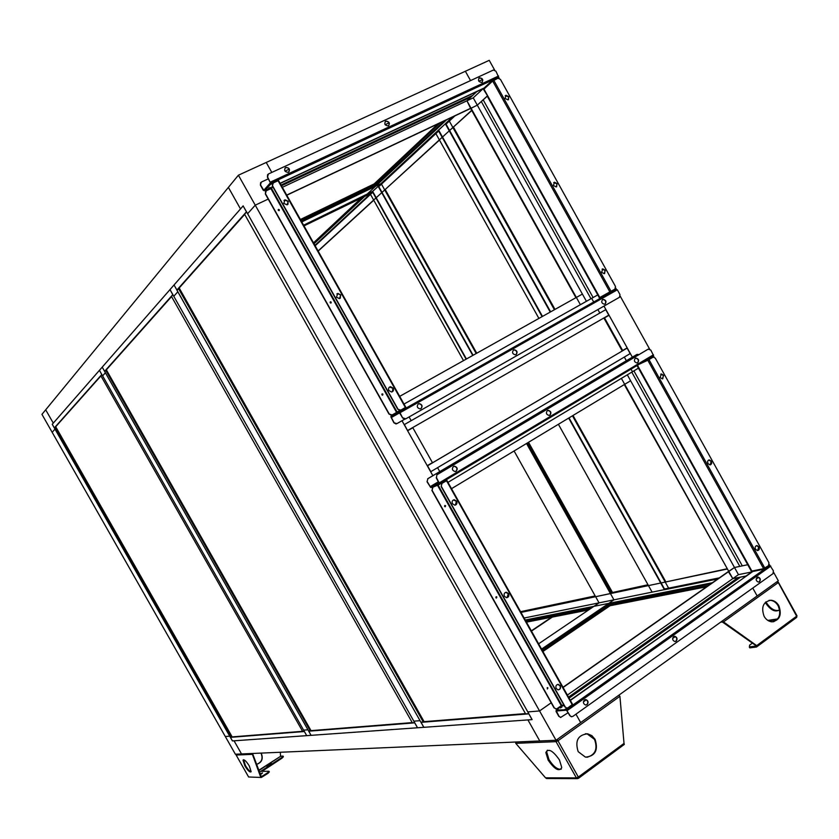 <?xml version="1.0" encoding="UTF-8"?>
<svg xmlns="http://www.w3.org/2000/svg" width="839" height="839" viewBox="0 0 839 839"><rect width="100%" height="100%" fill="white"/><g stroke="black" fill="none" stroke-linecap="round" stroke-linejoin="round"><path stroke-width="1.26" d="M404.02 404.062L597.746 294.919L599.791 298.59L487.207 96.076L483.159 99.789L593.11 297.53L483.149 99.789L481.282 101.498L590.971 298.736M631.788 372.138L739.82 566.388L742.316 565.864L633.896 370.88L742.316 565.853L747.738 564.72L637.011 365.542L638.458 368.143L632.47 371.729L631.022 369.129L632.47 371.729L447.963 482.362M575.932 297.688L470.637 108.462L477.297 105.148L481.282 101.498M399.689 396.365L582.392 294.07L586.419 301.306L477.297 105.148L487.585 95.898L483.086 88.682L476.72 91.661L472.714 95.405L281.065 185.031L472.714 95.405L466.935 100.806L470.637 108.462L477.297 105.148L473.238 97.848L466.935 100.806L580.389 304.704M563 687.288L728.325 571.569L734.492 567.5L739.82 566.377M563.105 687.466L728.818 571.474L624.279 384.577M728.325 571.569L732.804 578.637L738.467 574.652L734.492 567.5L728.818 571.474L621.384 378.379L624.688 384.335L451.518 488.676M568.527 697.136L738.142 577.568L740.638 577.075L569.073 698.1L740.638 577.075L746.06 575.994L751.765 571.967L747.738 564.72L734.492 567.5L627.31 374.823L630.613 380.759L624.688 384.335L621.384 378.379M632.354 357.173L603.965 306.099L605.894 309.581L599.833 313.041L597.892 309.56L599.833 313.041L411.183 420.675L409.086 416.952L411.183 420.675L404.199 424.66L401.996 420.738L432.861 475.692L430.659 471.77L437.57 467.68L439.762 471.591L437.57 467.68L624.321 357.078L626.355 360.739L624.321 357.078L630.32 353.523L632.354 357.173M654.074 357.089L653.34 355.778M649.575 348.993L620.241 296.198M615.386 289.843L616.392 289.277L615.732 288.071M539.561 710.958L527.804 711.912L539.561 710.958L551.192 702.788L539.561 710.958L255.255 205.177L247.62 213.714L532.125 719.621L234.05 740.816L241.527 753.957L234.05 740.816L232.424 740.931L54.996 429.138L52.165 432.305L54.996 429.138L52.249 424.303L53.287 423.129L45.694 409.799L53.287 423.129L240.499 208.932L228.386 187.391L41.95 414.361L225.303 736.516L229.708 736.16L225.303 736.516L235.381 754.219L539.76 740.973L527.92 719.914L539.76 740.973L556.037 740.26L539.561 710.958M243.121 205.922L174.04 284.966L176.903 290.042L246.446 211.827L243.121 205.922L247.62 213.714L255.255 205.177L268.218 199.074L255.255 205.177L238.402 175.204L266.225 162.462L271.815 172.415L266.225 162.462L465.372 71.263L470.553 80.586L465.372 71.263L489.231 60.335L494.643 70.077M281.474 185.765L470.868 97.125L281.474 185.765M282.344 187.307L466.935 100.806L476.72 91.661L280.174 183.447M286.707 195.088L471.004 108.116M286.791 195.225L470.637 108.462M728.818 571.474L732.804 578.637L738.131 577.578L732.804 578.637L567.374 695.08M740.638 577.075L746.175 576.204L570.247 700.198M556.037 740.26L580.661 722.589L575.942 714.167L580.661 722.589L757.166 595.963L752.772 588.076L757.166 595.963L778.319 580.777L773.705 572.471M471.77 110.496L449.599 130.517L452.892 127.507L554.401 309.738M439.479 140.05L382.007 192.414L384.723 189.929L476.206 353.523M373.754 200.217L318.159 251.113M471.665 110.308L449.599 130.517M449.264 130.832L442.499 137.019M442.174 137.323L382.007 192.414M381.735 192.676L376.208 197.731M375.924 197.983L318.075 250.966M438.839 129.877L445.352 123.815L438.587 129.993L542.487 316.408M378.19 186.342L372.652 191.386L466.432 358.998M446.642 119.778L366.538 194.679M304.001 225.89L364.556 196.525L366.265 194.931L314.038 243.761M444.313 120.879L375.117 185.681L375.473 186.321L375.117 185.681L301.411 221.276M362.438 197.553L313.713 243.184M710.874 583.797L609.104 604.007L608.757 603.377L613.949 599.843L599.056 602.853L593.928 606.335L608.757 603.377L609.104 604.007L541.931 649.743M592.502 607.3L525.56 620.598M712.426 582.706L525.245 620.031M520.967 612.407L660.702 583.021L648.463 585.601L652.102 592.124L664.394 589.639L524.113 618.018M726.952 569.094L661.122 582.937M726.805 568.842L665.212 582.077L665.757 581.7L573.016 415.473M648.337 585.37L595.617 596.707L599.056 602.853L613.949 599.843L610.446 593.593L595.617 596.707L514.076 450.983M595.491 596.498L520.862 612.218M102.211 367.146L99.442 370.314L102.61 375.882L105.399 372.768L102.61 375.882L303.613 730.15L307.944 729.804L102.211 367.146L104.634 371.32L172.792 294.657L169.96 289.633L102.243 367.104M306.738 735.646L303.613 730.15L307.944 729.804L311.08 735.331L306.738 735.646M311.133 735.331L417.476 727.77L414.686 722.84L308.783 731.178L311.08 735.331M473.238 97.848L483.086 88.682M271.899 182.755L270.661 183.332L267.578 176.914L268.323 174.03L493.384 70.036L495.912 71.21L499.195 78.279M738.467 574.652L751.765 571.967M769.248 564.437L773.411 570.793L773.002 573.645L572.838 716.391L571.275 716.716L569.796 715.615L566.514 710.193L556.309 711.011L559.11 716.391L560.578 717.471L568.15 712.699M243.195 205.849L240.499 208.932L228.386 187.391L238.402 175.204M52.28 424.282L54.336 427.9L101.781 374.53L99.411 370.345L52.249 424.303M173.988 285.019L170.013 289.581L173.788 296.282L177.805 291.783L173.788 296.282L413.837 721.183L420.045 720.68L174.051 284.987M417.549 727.77L413.837 721.183L420.045 720.68L423.8 727.319L417.549 727.77M591.663 298.348L593.708 302.03L591.663 298.348M541.564 649.103L608.757 603.377L593.928 606.335L538.607 643.828M300.404 219.482L374.131 183.93L374.488 184.57L378.242 182.755L374.488 184.57L371.803 187.286L301.348 221.15M301.778 221.936L380.937 183.678M366.265 194.931L364.556 196.525L369.947 193.914M435.871 133.59L538.911 318.421M449.316 121.078L452.892 127.507L453.5 127.213L554.999 309.413M370.481 194.365L463.516 360.634M381.483 184.14L384.723 189.929L385.29 189.656L476.751 353.219M558.396 424.272L648.463 585.601L660.702 583.021M572.46 415.808L668.61 588.149M527.049 443.17L610.97 593.236L610.446 593.593L526.514 443.485M528.518 442.279L612.397 592.271L612.082 593.005L648.117 584.972M527.983 442.604L611.872 592.628L647.991 584.752M611.872 592.628L612.397 592.271M407.691 430.449L608.799 315.17L605.748 309.675L404.377 424.555L407.513 430.543M609.051 315.265L603.965 318.159L622.108 350.775L622.664 350.503L627.173 347.849L609.051 315.265L604.51 317.866L622.664 350.503M604.51 317.866L603.965 318.159M627.121 348.122L427.523 465.781L430.827 471.665L630.173 353.607L627.121 348.122L427.324 465.844M412.851 427.754L407.618 430.753L427.24 465.687L432.431 462.635L412.851 427.754L407.607 430.732M550.636 311.856L446.044 124.13L454.916 115.876M550.237 312.077L445.31 123.742L452.567 116.988M719.359 577.851L664.498 588.988L569.02 417.874M717.785 578.952L664.446 589.733L568.664 418.084M315.17 245.785L372.736 192.267L466.117 359.176M525.455 713.601L423.705 721.687M528.78 713.853L421.063 722.337L423.873 727.319L532.02 719.631L528.853 713.8M423.255 721.991L423.989 721.488L179.284 288.155L176.956 290.263L420.895 722.18L423.255 721.991L178.476 288.553M178.854 288.364L244.684 214.406M244.579 214.239L525.623 713.895L528.769 713.653L246.624 211.942L244.579 214.239M412.232 722.599L310.682 730.664M310.294 730.916L310.933 730.496L106.427 369.968L104.686 371.499L308.647 731.042L310.294 730.916L105.735 370.314M106.06 370.156L171.544 296.587M171.46 296.44L412.369 722.851L414.676 722.662L172.939 294.772L171.46 296.44M302.596 731.304L231.879 736.915M304.347 731.524L230.431 737.355L232.466 740.921L306.675 735.646L304.379 731.503M231.533 737.135L232.099 736.778L55.762 426.862L54.378 428.047L230.316 737.24L231.533 737.135L55.164 427.177M55.437 427.03L100.932 375.914M100.869 375.788L302.711 731.514L304.316 731.388L101.897 374.634L100.869 375.788M708.158 585.685L609.722 605.097L612.239 603.377L542.56 650.865M706.627 586.765L610.068 605.727L609.722 605.097L606.587 605.716L609.722 605.097L610.068 605.727L542.917 651.504M610.068 605.727L609.722 605.097M551.674 617.189L531.328 630.855M588.548 609.974L552.303 617.095L531.454 631.096M590.016 608.988L526.116 621.584M588.6 609.943L526.441 622.15M300.771 220.133L374.488 184.57L440.265 122.788M375.463 185.356L371.729 187.16L374.488 184.57L374.131 183.93L437.979 123.868M374.131 183.93L374.488 184.57M520.673 611.883L595.291 596.13M520.568 611.683L595.166 595.921M303.655 225.272L372.18 192.058L314.929 245.355M362.217 197.658L313.681 243.132M372.883 191.282L303.603 225.177M473.091 355.264L378.788 186.646L438.65 130.999L542.109 316.628M472.766 355.442L378.148 186.268L438.587 129.993M765.934 601.846L766.29 602.507C770.506 608.873 774.837 611.432 779.263 610.163M779.599 609.806C775.362 612.554 770.684 610.289 765.598 603L765.294 602.423M771.198 621.751L774.061 621.563M752.394 643.114L749.552 645.201L749.751 647.876L756.526 647.016L756.715 645.621L796.631 616.204L796.211 617.745L756.914 646.733M778.812 605.685C776.83 602.339 774.208 600.514 770.947 600.221C763.186 601.762 760.91 607.153 764.13 616.371C766.08 619.675 768.671 621.489 771.89 621.835C779.735 620.336 782.042 614.956 778.812 605.685M768.985 600.367L770.296 600.325C773.558 600.63 776.18 602.454 778.162 605.8C781.277 613.76 779.609 619.098 773.149 621.814M756.128 646.02L749.248 646.974M756.023 646.103L756.715 645.621L722.222 621.038M796.788 616.791L796.809 616.067M776.862 581.836L778.047 582.748L723.27 622.077L720.774 622.077M777.795 582.444L777.26 581.553M722.652 622.181L756.075 645.705M778.12 582.214L796.631 616.204L796.914 615.627M244.904 765.965L243.006 760.165C244.118 759.138 246.205 761.036 249.256 765.881L251.155 771.67C250.022 772.709 247.945 770.8 244.904 765.965M243.593 759.725L245.46 765.598C247.694 769.3 249.582 771.345 251.123 771.744M260.153 773.736L262.534 772.929L260.478 774.607M283.393 756.705L282.082 758.12L281.757 757.533L283.068 756.117L283.393 756.705M269.329 771.89L267.956 773.369L267.61 772.771L268.994 771.282L269.329 771.89M260.887 753.118L261.181 753.579C263.131 758.802 261.621 762.399 256.64 764.36C261.778 762.525 263.352 758.907 261.39 753.569L261.097 753.107M267.651 766.017L270.693 764.214M268.144 764.832L266.645 766.143L271.364 763.5L268.144 764.832M259.471 771.932L260.96 771.356M258.947 770.527L280.74 756.201L283.068 756.117M282.082 758.12L261.999 771.345M281.757 757.533L260.908 771.251M280.74 756.201L258.832 770.223M268.994 771.282L260.803 771.356L259.492 771.985M267.956 773.369L261.296 777.47L248.627 776.987L261.296 777.47M267.61 772.771L261.328 776.736M261.873 773.642L260.394 774.387M252.099 753.495L260.667 777.019L261.6 776.736M253.063 753.453L252.172 754.366L236.137 755.037L236.095 754.188M261.244 776.641L252.749 753.988M280.331 752.268L280.52 755.981M248.585 776.914L236.137 755.037L248.575 776.935M578.176 751.65C574.809 740.816 577.966 734.87 587.657 733.81L591.873 735.635L595.082 739.348C598.469 750.244 595.25 756.18 585.444 757.145L578.176 751.65M586.954 757.292C595.365 754.859 597.892 748.881 594.515 739.369L587.08 733.842L585.486 733.716M561.343 768.891L559.55 769.363M559.445 759.924C552.796 750.506 548.266 748.042 545.853 752.531L548.15 760.134C554.778 769.562 559.309 772.006 561.742 767.454L559.445 759.924M561.113 769.248C557.348 769.615 553.3 766.385 548.958 759.547L546.671 751.943L547.311 750.213M546.902 778.529L545.528 777.816L576.403 777.91L577.274 778.634L578.155 778.424L577.641 777.501M578.774 777.973L578.344 777.061L624.017 743.406L624.31 744.403L578.543 778.246L578.008 777.281M624.31 744.403L578.774 778.089M557.033 739.977L556.855 741.068L557.411 740.816L556.865 739.673M556.509 739.914L556.813 740.449M555.775 740.271L556.026 741.655L556.855 741.068M545.528 777.816L515.765 743.344L515.618 742.022M618.867 695.185L619.916 696.297L624.017 743.406M557.411 740.816L557.956 740.795L557.065 739.516M515.765 743.344L556.026 741.655L576.403 777.91L578.344 777.061L557.956 740.795L619.916 696.297M556.026 741.655L557.956 740.795M268.585 188.335L270.221 187.422L268.585 188.335M396.711 412.746L395.085 413.669L396.711 412.746M401.43 410.124L399.794 411.047L401.43 410.124M397.99 412.075L400.675 410.565L400.937 411.047L391.509 415.683L390.827 416.773L393.869 422.751L396.952 423.601L404.692 419.196M270.892 188.209L272.581 186.321L270.913 188.618L396.595 412.431L397.067 412.022L391.509 415.683M278.475 180.542L277.331 180.196L277.604 180.679L270.242 184.59L264.998 190.484L270.85 188.23M270.242 184.59L269.969 184.108L272.57 182.409L272.843 182.902M270.913 188.618L266.194 190.82L265.46 193.673L389.233 413.994L392.096 414.969L391.163 415.315L389.233 413.994M265.46 193.673L265.533 191.355M397.738 409.222L400.864 410.093L399.909 410.439L397.738 409.222L272.371 185.954L272.612 183.405M278.548 180.542L405.793 407.23L278.548 180.542L273.283 182.871L272.371 185.954M393.176 388.153L390.502 386.685C388.667 387.24 388.121 388.53 388.887 390.534L391.551 392.002C393.407 391.446 393.942 390.156 393.176 388.153M392.327 391.771L392.956 388.279L389.516 387.052M340.823 294.898L337.844 293.419L336.46 297.142L339.428 298.632L340.823 294.898M340.256 298.264L340.624 295.055L337.645 293.577L336.817 293.944M288.27 201.276L284.966 199.808L283.813 203.395L287.106 204.863L288.27 201.276M287.945 204.38L288.092 201.475L284.788 200.007L283.949 200.49M381.965 393.994L382.647 395.138M381.881 394.791L382.28 393.848L382.941 394.204L382.532 395.159L381.881 394.791M278.223 209.645L279.188 210.589M278.244 210.285L278.527 209.404L279.345 209.76L279.051 210.641L278.244 210.285M330.188 301.998L331.017 303.036M330.157 302.722L330.503 301.799L331.237 302.166L330.891 303.089L330.157 302.722M400.937 411.047L405.489 408.478L405.216 407.995L400.675 410.565M391.771 416.154L398.252 412.557M396.878 412.641L405.352 407.555M611.012 292.318L405.51 408.467L405.761 407.261M269.969 184.108L264.736 190.013M498.209 78.163L497.066 77.912L272.57 182.409M277.929 180.7L277.342 180.972M397.959 409.096L272.549 185.755M405.793 407.23L400.864 410.093M396.595 412.431L392.096 414.969M265.292 193.872L389.023 414.12M611.631 291.374L610.687 291.899L611.631 291.374M497.066 77.912L497.905 77.838M493.07 80.408L492.965 79.82L492.661 81.026L497.947 78.237L500.464 79.411L615.469 286.445L614.966 289.151L609.838 291.909L611.033 292.308L615.354 289.277L610.645 291.909M405.698 418.881L404.797 419.196L402.657 417.969L400.004 412.736L617.336 289.812L614.693 289.654M505.057 98.478L508.035 99.883L508.885 96.663L505.907 95.247L505.057 98.478M508.497 99.642L508.654 96.873L505.204 95.709M553.436 185.545L556.194 186.95L557.19 183.615L554.422 182.21L553.436 185.545M556.645 186.761L556.939 183.793L553.719 182.587M601.636 272.297L604.174 273.692L605.307 270.252L602.769 268.858L601.636 272.297M604.604 273.556L605.045 270.41L602.066 269.151M493.007 80.701L497.317 78.363M483.988 89.165L484.145 88.022L492.661 80.104M610.802 292.392L614.935 290.095M610.236 291.741L610.782 291.867M600.672 298.044L599.864 297.593M268.365 178.833L261.296 182.105L260.394 185.146L260.625 182.65M260.562 184.958L263.792 190.285L270.389 182.85L267.41 177.113L267.631 174.585M288.406 172.278C290.367 169.509 289.528 167.873 285.9 167.381L285.7 167.464C283.739 170.223 284.568 171.859 288.197 172.362L288.406 172.278M288.994 171.88C289.833 169.069 288.742 167.643 285.721 167.59L284.924 168.083M388.373 125.84C390.177 123.176 389.369 121.603 385.93 121.11L385.772 121.173C383.958 123.826 384.765 125.399 388.205 125.902L388.373 125.84M388.814 125.546C389.674 122.84 388.635 121.424 385.72 121.319L385.101 121.686M481.901 82.379C483.568 79.841 482.782 78.31 479.52 77.817L479.394 77.87C477.716 80.408 478.503 81.939 481.764 82.442L481.901 82.379M482.247 82.17C483.075 79.558 482.089 78.174 479.3 78.037L478.817 78.3M482.425 79.579L478.838 81.247M389.002 122.893L385.132 124.686M289.161 169.184L284.977 171.125M487.837 82.232L487.291 81.247M260.394 185.146L263.257 190.243L264.841 190.401M270.661 183.332L264.065 190.768M497.915 77.859L498.607 77.219L497.548 77.712M396.878 423.643L395.987 423.947L393.869 422.751M402.877 417.853L405.772 418.839L619.486 297.279L619.979 294.562L617.336 289.812M602.622 299.554C601.039 301.893 601.668 303.456 604.51 304.242L605.108 304.033C606.691 301.683 606.062 300.131 603.22 299.355L602.622 299.554M513.531 349.989C511.821 352.39 512.44 354.006 515.398 354.845L516.111 354.603C517.82 352.202 517.191 350.587 514.244 349.758L513.531 349.989M418.336 403.884C416.501 406.328 417.098 408.006 420.14 408.929L421.01 408.645C422.856 406.191 422.248 404.513 419.196 403.611L418.336 403.884M420.863 408.729C422.615 406.254 421.986 404.597 418.976 403.737L418.252 403.937M515.954 354.687C517.548 352.265 516.887 350.671 513.992 349.894L513.426 350.062M604.95 304.106C606.398 301.746 605.727 300.205 602.947 299.502L602.507 299.628M402.657 417.969L399.374 412.557L391.152 417.161L394.078 422.636M400.004 412.736L399.112 412.085L400.287 411.414M390.943 416.626L399.112 412.085M652.794 356.68L652.186 357.152L652.836 356.743M651.945 356.711L648.096 359.019L647.813 360.256L653.361 357.015L655.301 358.159L768.954 562.77L768.545 565.622L763.616 568.674L764.78 569.02L768.807 565.381M768.87 565.643L768.188 565.979M660.083 377.498L662.37 378.861L663.67 375.306L661.373 373.942L660.083 377.498M662.747 378.788L663.387 375.432L660.713 374.142M707.885 463.537L709.993 464.879L710.843 464.617L711.724 463.327L711.409 461.24L709.301 459.908L708.441 460.171L707.571 461.46L707.885 463.537M710.308 464.837L711.105 461.345L708.682 460.045M755.519 549.272L757.449 550.583C759.211 550.195 759.715 548.958 758.97 546.871L757.03 545.56C755.278 545.958 754.775 547.196 755.519 549.272M757.701 550.562L758.655 546.934L756.463 545.644M647.33 359.365L652.186 357.152M648.337 359.459L648.169 360.025M764.78 569.02L768.44 566.419M764.245 569.125L752.52 571.537L751.817 570.95M764.885 568.213L648.925 359.512L652.501 357.341M561.983 707.036L560.368 707.948L561.983 707.036M564.909 709.333L567.709 708.064L567.972 708.536L565.182 709.804L556.708 709.993M437.497 485.257L561.281 705.672L561.763 705.305L556.823 709.983M566.975 708.074L564.941 706.983L441.146 486.526L441.786 483.495L446.925 480.506L445.698 480.107L445.96 480.59L438.776 484.722L431.907 487.595L431.54 487.165M432.914 487.176L432.095 490.291L554.317 707.864L555.806 708.955L557.065 708.651L561.281 705.672M432.095 490.291L432.683 487.27M442.017 483.39L441.146 486.526M556.068 708.965L554.317 707.864M564.941 706.983L566.713 708.053L567.982 707.749L572.576 704.341L446.925 480.506M560.221 685.715L558.365 684.383C556.131 684.666 555.418 686.04 556.205 688.515L558.05 689.847C560.284 689.564 561.008 688.179 560.221 685.715M558.417 689.857C560.211 689.176 560.725 687.802 559.949 685.736L557.725 684.393M508.528 593.634L506.462 592.25C504.323 592.617 503.641 593.97 504.438 596.309L506.494 597.693C508.644 597.326 509.315 595.973 508.528 593.634M507.008 597.662L508.277 593.697L505.697 592.334M456.636 501.198L454.319 499.761C452.294 500.222 451.676 501.544 452.452 503.736L454.769 505.172C456.794 504.711 457.423 503.39 456.636 501.198M455.409 505.068L456.395 501.292L453.427 499.96M547.206 687.644L547.374 688.955L547.458 687.613L547.919 687.938L547.385 688.955M444.743 505.529L445.215 506.766M444.576 506.42L445.037 505.435L445.614 505.791L445.152 506.777L444.576 506.42M496.08 596.76L496.394 598.05L495.849 597.704L496.352 596.697L496.866 597.043L496.363 598.039M567.972 708.536L572.229 705.515L571.967 705.043L567.709 708.064M557.086 710.455L565.182 709.804M572.229 705.515L572.534 704.424M438.776 484.722L438.514 484.239L431.634 487.123M445.058 480.38L441.22 482.792L441.492 483.264M572.24 704.729L446.495 480.716L441.786 483.495M565.213 706.952L441.387 486.431M446.893 480.548L572.576 704.341M431.865 490.385L554.055 707.885M560.83 717.492L559.11 716.391M569.796 715.615L571.548 716.695M571.81 716.716L571.275 716.716M757.051 577.358C755.614 579.497 756.075 581.081 758.435 582.098L759.505 581.784C760.942 579.634 760.48 578.061 758.12 577.043L757.051 577.358M758.676 582.088L759.201 581.836C760.627 579.697 760.165 578.113 757.806 577.106L757.565 577.117M673.581 636.633C672.049 638.794 672.469 640.43 674.86 641.531L676.129 641.185C677.66 639.014 677.23 637.388 674.839 636.287L673.581 636.633M675.154 641.541L675.835 641.227C677.367 639.056 676.937 637.43 674.546 636.329L674.252 636.329M584.437 699.936C582.801 702.117 583.178 703.806 585.57 705.001L587.069 704.645C588.705 702.453 588.328 700.764 585.926 699.569L584.437 699.936M585.905 705.033L586.797 704.666C588.433 702.474 588.045 700.785 585.643 699.59L585.307 699.569M570.069 715.604L566.241 709.721L567.342 708.934M583.388 701.865L586.304 699.799M672.616 638.469L675.311 636.56M756.159 579.109L758.655 577.337M556.739 710.046L556.047 711.43L558.847 716.412M768.839 566.094L769.793 565.423L768.86 565.612M556.047 710.539L566.241 709.721M435.011 484.648L436.637 483.736L435.011 484.648M638.993 354.593L637.084 354.394M637.105 354.383L427.89 478.681L427.03 481.775L430.753 487.501L439.416 483.862L653.56 355.642L650.812 350.062L648.243 349.129M427.03 481.775L427.89 478.681M436.888 474.769L436.479 477.706L436.888 474.769L648.002 349.244M456.133 471.235C457.926 468.854 457.381 467.166 454.476 466.18L453.459 466.484C451.655 468.854 452.2 470.543 455.095 471.539L456.133 471.235M455.755 471.413L455.892 471.34C457.695 468.949 457.14 467.271 454.245 466.285L453.584 466.411M549.944 415.2C551.611 412.851 551.034 411.225 548.213 410.323L547.374 410.596C545.696 412.924 546.273 414.55 549.094 415.462L549.944 415.2M549.608 415.357L549.681 415.305C551.359 412.966 550.783 411.341 547.951 410.439L547.437 410.554M637.745 362.742C639.297 360.445 638.71 358.882 635.972 358.043L635.27 358.284C633.707 360.571 634.305 362.133 637.032 362.983L637.745 362.742M637.441 362.888L637.472 362.868C639.024 360.581 638.437 359.008 635.7 358.169L635.291 358.274M437.119 474.664L648.274 349.108M427.25 481.68L430.491 487.029L439.143 483.379L436.249 477.8M439.552 483.673L436.479 477.706M653.56 355.642L439.468 483.83M636.843 354.509L427.659 478.775M313.513 242.838L361.169 198.172M768.545 620.85L777.176 619.539M777.711 618.92L767.821 620.42M400.13 410.323L397.067 412.022L271.49 188.397L272.874 186.856M278.045 180.647L405.405 407.523M492.661 81.026L483.956 89.112L599.812 297.52L609.838 291.909L492.661 81.026M611.065 291.364L493.731 80.187M498.576 76.003L270.483 182.084M492.818 79.915L277.51 180.144M264.411 189.593L263.425 190.054M280.09 183.28L485.666 87.287M391.247 417.591L399.742 412.788M604.604 295.852L405.719 408.268M637.472 365.259L751.88 571.055L763.616 568.674L647.813 360.256L639.266 364.189M561.595 705.935L564.228 705.704M563.902 705.127L561.763 705.305L438.063 485.015M443.558 482.026L445.803 481.083M567.227 710.549L770.81 566.115M572.376 705.368L764.602 569.104M556.309 711.409L556.96 710.958M753.883 570.751L570.373 700.418M653.434 354.792L439.342 482.803M549.985 415.085L549.461 415.399M456.217 471.099L455.619 471.455M438.451 481.712L430.082 486.714M430.491 487.029L438.682 482.131M770.296 600.325L770.947 600.221M796.746 617.252L756.946 646.596M778.445 582.371L797.019 615.826M243.562 759.798L243.006 760.165M587.08 733.842L587.657 733.81M546.671 751.943L545.853 752.531M577.274 778.634L546.451 778.529M599.717 297.593L483.883 89.228M270.693 183.29L272.539 182.43M497.087 77.901L498.649 77.178M391.152 417.161L395.033 414.969M764.36 569.136L752.52 571.537M751.723 571.023L637.367 365.322"/></g></svg>
